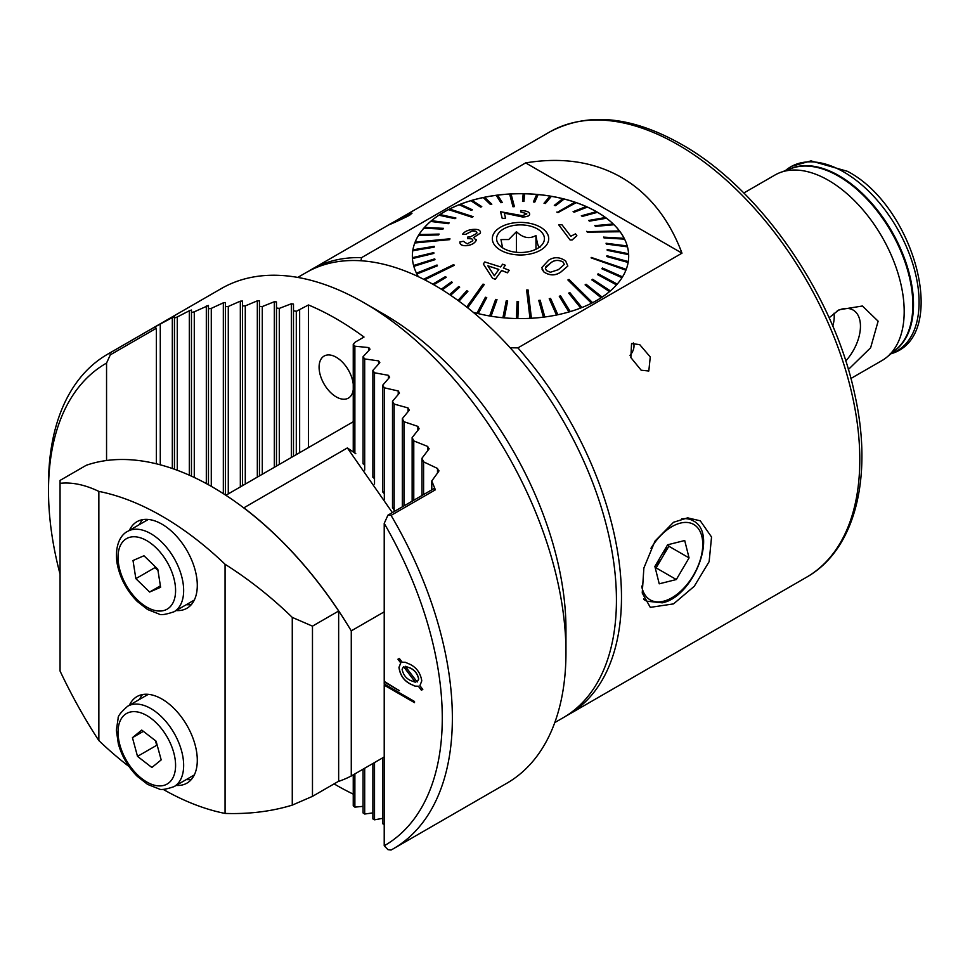 <?xml version="1.0" encoding="UTF-8"?>
<svg xmlns="http://www.w3.org/2000/svg" width="970" height="970" viewBox="0 0 970 970"><rect width="100%" height="100%" fill="white"/><g stroke="black" fill="none" stroke-linecap="round" stroke-linejoin="round"><path stroke-width="1.45" d="M648.809 371.001L650.264 356.96L639.727 344.641L631.555 343.55L630.864 357.578L641.182 370.225L648.809 371.001M392.232 222.87C382.847 227.804 397.542 221.281 409.486 215.34L412.02 213.182L389.14 224.7M673.544 522.272L687.609 517.859L700.279 520.805L711.543 537.016L709.143 561.618L694.265 586.292L673.544 603.886L650.3 607.365L642.237 593.009L643.874 568.008L654.993 541.114L673.544 522.272M845.743 360.986A35.284 20.37 120 0 0 850.156 308.848A35.284 20.37 120 0 0 837.219 310.897M832.769 326.15A28.554 16.49 120 0 0 834.006 313.225M829.095 317.784L839.05 309.769L862.403 306.011L878.129 321.179L870.636 347.745L848.362 369.521M743.808 193.006L774.921 175.049A107.088 61.825 60 0 1 780.51 172.43A107.088 61.825 60 0 1 828.465 180.347A107.088 61.825 60 0 1 896.898 269.854A107.088 61.825 60 0 1 887.065 356.996A107.088 61.825 60 0 1 882.009 360.537L850.896 378.494M473.227 312.291A108.167 62.444 0 0 0 596.999 300.288A108.167 62.444 0 0 0 628.681 256.128A108.167 62.444 0 0 0 561.909 198.438A108.167 62.444 0 0 0 444.042 211.969A108.167 62.444 0 0 0 412.359 256.128A108.167 62.444 0 0 0 418.397 276.705M360.925 260.748L361.58 257.632L525.643 162.899C562.091 156.934 594.028 161.772 621.479 177.425C648.772 193.382 668.936 218.626 681.983 253.17L517.907 347.89L510.123 347.757M681.983 253.17L525.643 162.899M563.194 262.082L564.322 264.422L558.453 269.648L550.451 272.255L546.474 270.618L545.31 268.169L551.19 262.494C554.876 259.839 558.878 259.693 563.194 262.082L563.194 262.13C558.865 259.754 554.864 259.899 551.19 262.555L545.528 267.041M543.976 272.012C549.723 275.698 555.313 275.735 560.733 272.109L567.826 266.022L565.668 260.991C559.884 256.965 554.258 256.662 548.778 260.106L541.757 267.635L543.976 272.073L542.109 269.417M567.826 266.083L560.733 272.17C555.374 275.783 549.784 275.759 543.976 272.073M567.911 279.966L568.978 279.421L592.585 302.688A108.167 62.444 180 0 1 592.052 302.967A108.167 62.444 180 0 1 591.518 303.234L567.911 279.966L591.518 303.295M568.687 293.098L569.863 292.625L581.903 307.538A108.167 62.444 180 0 1 580.727 307.999L568.687 293.098L580.727 308.06M570.263 311.576A108.167 62.444 180 0 1 568.99 311.952L559.266 296.25L560.539 295.874L570.263 311.576M557.835 314.741A108.167 62.444 180 0 1 556.489 315.02L549.238 298.699L550.572 298.421L557.835 314.741M544.813 316.972A108.167 62.444 180 0 1 543.418 317.154L538.75 300.409L540.144 300.227L544.813 316.972M531.414 318.257A108.167 62.444 180 0 1 530.699 318.293A108.167 62.444 180 0 1 529.984 318.33L526.625 290.006L528.056 289.933L531.414 318.257M517.834 318.548A108.167 62.444 180 0 1 516.416 318.524L517.083 301.488L518.513 301.512L517.834 318.548M504.303 317.869A108.167 62.444 180 0 1 502.896 317.736L506.243 300.845L507.662 300.967L504.303 317.869M491.026 316.208A108.167 62.444 180 0 1 489.656 315.978L495.634 299.415L497.004 299.645L491.026 316.208M486.722 297.572L478.222 313.601A108.167 62.444 180 0 1 476.913 313.274L485.412 297.244L486.722 297.572L478.222 313.662M416.857 273.94A108.167 62.444 180 0 1 416.457 273.152L437.021 265.016L437.421 265.804L416.857 273.94M413.802 266.301A108.167 62.444 180 0 1 413.584 265.489L434.73 258.869L434.96 259.681L413.802 266.301M412.432 258.505A108.167 62.444 180 0 1 412.395 257.68L433.796 252.6L433.845 253.425L412.432 258.505M412.771 250.66A108.167 62.444 180 0 1 412.905 249.836L434.233 246.319L434.087 247.144L412.771 250.721A108.167 62.444 0 0 0 412.359 256.153M414.808 242.912A108.167 62.444 180 0 1 414.966 242.5A108.167 62.444 180 0 1 415.124 242.1L449.959 238.79L449.643 239.59L414.808 242.973A108.167 62.444 0 0 0 412.917 249.836M418.507 235.358A108.167 62.444 180 0 1 418.991 234.582L439.143 234.085L438.658 234.861L418.507 235.419A108.167 62.444 0 0 0 415.148 242.1M423.817 228.144A108.167 62.444 180 0 1 424.472 227.416L443.557 228.338L442.902 229.078L423.817 228.205A108.167 62.444 0 0 0 419.028 234.582M430.656 221.366A108.167 62.444 180 0 1 431.456 220.687L449.171 222.954L448.37 223.633L430.656 221.427A108.167 62.444 0 0 0 424.52 227.416M438.913 215.146A108.167 62.444 180 0 1 439.859 214.528L455.924 218.007L454.978 218.626L438.913 215.207A108.167 62.444 0 0 0 431.529 220.699M448.455 209.556A108.167 62.444 180 0 1 448.989 209.29A108.167 62.444 180 0 1 449.522 209.011L473.13 216.662L472.063 217.207L448.455 209.617A108.167 62.444 0 0 0 439.931 214.54M502.569 247.823L500.981 239.578L508.716 239.541L516.44 231.709C522.939 237.953 529.45 239.214 535.973 235.504C537.332 244.367 538.689 248.247 540.047 247.168M536.337 249.047A23.923 13.81 0 0 0 542.351 244.331A23.923 13.81 0 0 0 534.688 227.574A23.923 13.81 0 0 0 504.703 228.338A23.923 13.81 0 0 0 498.689 244.331A23.923 13.81 0 0 0 536.337 249.047M466.715 307.041L483.024 284.113L484.248 284.537L467.698 307.817M423.611 279.263L453.73 264.555L454.299 265.307L424.642 279.784M513.7 206.671L512.984 206.707L509.626 194A108.167 62.444 180 0 1 510.341 193.951A108.167 62.444 180 0 1 511.044 193.915L514.403 206.622L513.7 206.671M557.398 212.309L574.955 202.16A108.167 62.444 180 0 1 575.574 202.378A108.167 62.444 180 0 1 576.192 202.584L557.398 212.309M587.02 231.697L619.503 230.945A108.167 62.444 180 0 1 619.781 231.321A108.167 62.444 180 0 1 620.06 231.697L587.02 231.697M591.239 257.438L626.232 269.345A108.167 62.444 180 0 1 626.074 269.745A108.167 62.444 180 0 1 625.917 270.145L591.239 257.438M480.308 233.212L480.526 232.145L480.308 233.212L473.651 237.529M476.197 240.487L476.343 239.638L476.197 240.487C474.463 243.434 471.25 245.167 466.546 245.677C462.035 245.919 459.816 244.707 459.865 242.015M467.564 238.656L467.855 236.971L470.147 236.959L476.731 233.443C477.216 231.563 475.761 230.702 472.354 230.872L465.758 234.291L462.484 234.364C464.472 231.575 467.964 229.926 472.96 229.417C478.38 229.017 480.829 230.266 480.308 233.152L473.651 237.468L476.197 240.427C474.475 243.373 471.262 245.095 466.546 245.616C462.072 245.883 459.841 244.67 459.865 241.966L463.369 241.287L467.249 243.858L472.705 240.79C472.911 238.972 471.384 238.232 468.122 238.584L471.456 238.838M462.484 234.364L465.758 234.352L472.354 230.933L476.343 231.672M492.578 278.232L495.33 279.239L501.599 270.448L507.443 272.764L509.226 270.303L507.443 272.825L501.599 270.509L495.33 279.299L492.578 278.293L483.339 263.961L492.578 278.293M509.226 270.303L503.369 267.962L505.321 265.234L503.369 268.023M501.866 226.483A28.203 16.284 0 0 0 499.368 249.46A28.203 16.284 0 0 0 539.174 250.903A28.203 16.284 0 0 0 541.672 227.926A28.203 16.284 0 0 0 501.866 226.483M448.455 209.617L472.063 217.268L473.13 216.662M438.913 215.207L454.978 218.686L455.924 218.007M430.656 221.427L448.37 223.694L449.171 222.954M423.817 228.205L442.902 229.138L443.557 228.338M418.507 235.419L438.658 234.922L439.143 234.085M414.808 242.973L449.643 239.651L449.959 238.79M412.771 250.721L434.087 247.204L434.233 246.319M412.432 258.566L433.845 253.425M413.802 266.362L434.96 259.681M416.857 274.001L437.421 265.804M424.702 279.821L454.299 265.307M433.796 284.756L446.224 277.287L433.736 284.719M442.308 289.848L452.42 282.464L442.259 289.824M450.601 295.256L459.683 287.144L450.565 295.232M458.98 301.173L467.916 291.267L458.943 301.149M467.722 307.829L484.248 284.537M491.026 316.268L497.004 299.645M504.303 317.93L507.662 300.967M517.834 318.609L518.513 301.512M526.625 290.006L529.984 318.39M538.75 300.409L543.418 317.214M549.238 298.699L556.489 315.08M559.266 296.25L568.99 312.013M585.116 284.865L586.062 284.246L602.127 297.111A108.167 62.444 180 0 1 601.182 297.729L585.116 284.865L601.182 297.79M591.858 279.93L592.67 279.251L610.372 290.879A108.167 62.444 180 0 1 609.572 291.57L591.858 279.93L609.572 291.63M597.484 274.546L598.138 273.807L617.211 284.101A108.167 62.444 180 0 1 616.568 284.84L597.484 274.546L616.568 284.901M601.897 268.787L602.382 268.011L622.522 276.887A108.167 62.444 180 0 1 622.049 277.662L601.897 268.787L622.049 277.723M591.082 257.85L625.917 270.206M606.808 256.565L606.941 255.74L628.269 261.585A108.167 62.444 180 0 1 628.136 262.409L606.808 256.565L628.136 262.47M628.681 256.153A108.167 62.444 0 0 0 628.645 254.637L607.244 250.333L607.196 249.52L628.596 253.752A108.167 62.444 0 0 0 627.457 246.829L606.311 244.076L606.08 243.264L627.238 245.944A108.167 62.444 0 0 0 624.583 239.153L604.019 237.929L603.619 237.129L624.183 238.305A108.167 62.444 180 0 1 624.583 239.093L604.019 237.868L603.619 237.068M624.146 238.305A108.167 62.444 0 0 0 620.06 231.757L587.311 232.133L586.741 231.321M619.454 230.945A108.167 62.444 0 0 0 613.974 224.749L595.544 226.362L594.816 225.646L613.246 223.985A108.167 62.444 0 0 0 606.42 218.238L589.493 221.136L588.62 220.481L605.547 217.522A108.167 62.444 180 0 1 606.42 218.177L589.493 221.075L588.62 220.42M605.474 217.535A108.167 62.444 0 0 0 597.496 212.321L582.364 216.383L581.345 215.801L596.489 211.678A108.167 62.444 180 0 1 597.496 212.26L582.364 216.322L581.345 215.74M596.417 211.702A108.167 62.444 0 0 0 587.371 207.095L574.252 212.175L573.112 211.678L586.244 206.525A108.167 62.444 180 0 1 587.371 207.034L574.252 212.115L573.112 211.618M586.171 206.561A108.167 62.444 0 0 0 576.192 202.645L558.017 212.575L556.792 212.09M574.895 202.209A108.167 62.444 0 0 0 564.128 199.044L555.616 205.701L554.307 205.373L562.818 198.656A108.167 62.444 180 0 1 564.128 198.983L555.616 205.64L554.307 205.313M562.758 198.692A108.167 62.444 0 0 0 551.372 196.34L545.407 203.518L544.037 203.288L550.002 196.049A108.167 62.444 180 0 1 551.372 196.279L545.407 203.458L544.037 203.227M549.966 196.098A108.167 62.444 0 0 0 538.144 194.57L534.785 202.1L533.379 201.966L536.725 194.388A108.167 62.444 180 0 1 538.144 194.509L534.785 202.039L533.379 201.905M536.701 194.449A108.167 62.444 0 0 0 524.625 193.782L523.958 201.457L522.527 201.433L523.194 193.697A108.167 62.444 180 0 1 524.625 193.721L523.958 201.396L522.527 201.372M523.194 193.757A108.167 62.444 0 0 0 511.069 193.976M509.626 194L512.984 206.768L514.403 206.622M509.626 194.061A108.167 62.444 0 0 0 497.658 195.152M500.896 202.718L502.29 202.475L500.896 202.718L496.228 195.334A108.167 62.444 0 0 0 484.6 197.286M483.205 197.516L490.456 204.524L491.802 204.246L490.456 204.464L483.205 197.516A108.167 62.444 180 0 1 484.551 197.237L491.802 204.185M483.205 197.577A108.167 62.444 0 0 0 472.111 200.341M470.777 200.669L480.502 207.071L481.775 206.695L480.502 207.01L470.777 200.669A108.167 62.444 180 0 1 472.05 200.305L481.775 206.634M470.777 200.729A108.167 62.444 0 0 0 460.386 204.282M459.125 204.706L471.165 210.308L472.354 209.847L471.165 210.248L459.125 204.706A108.167 62.444 180 0 1 460.313 204.246L472.354 209.787M459.125 204.767A108.167 62.444 0 0 0 449.595 209.035M529.62 213.776C530.069 215.643 527.753 216.722 522.648 217.025L506.073 213.485M502.278 218.505L505.588 218.117L502.278 218.553L500.52 211.727L502.278 218.553M526.758 213.764L520.611 211.848L526.758 213.764M570.105 239.954L572.154 239.905L576.871 235.71L572.154 239.966L570.105 240.002L558.781 224.907L570.105 240.002M628.596 253.752A108.167 62.444 180 0 1 628.645 254.576L607.244 250.272L607.196 249.46M627.238 245.944A108.167 62.444 180 0 1 627.457 246.768L606.311 244.016L606.08 243.203M613.246 223.985A108.167 62.444 180 0 1 613.974 224.688L595.544 226.301L594.816 225.586M500.896 202.657L496.228 195.334M496.228 195.273A108.167 62.444 180 0 1 497.622 195.091L502.29 202.475M457.986 300.457L466.788 290.757L467.916 291.267M441.314 289.23L451.547 281.809L452.42 282.464M449.619 294.601L458.677 286.562L459.683 287.144M432.753 284.161L445.497 276.583L446.224 277.287M535.973 249.229L535.973 235.504M516.44 252.297L516.44 231.709M576.871 235.71L575.525 233.855L570.796 236.256L561.982 224.785L558.781 224.846M505.588 218.117L504.291 213.121L522.648 217.025M522.648 216.965C527.728 216.674 530.057 215.595 529.62 213.727C529.074 211.751 526.079 210.708 520.635 210.563L520.611 211.848M500.52 211.727L522.393 215.692L526.795 213.946M472.705 240.79L472.851 240.099M476.731 233.443L476.9 232.679M505.321 265.234L502.581 264.204L500.617 266.944L484.782 261.948L483.339 263.961M498.847 269.43L494.324 275.783L487.837 265.792L498.847 269.43M498.847 269.49L487.837 265.841M633.337 342.956A9.506 5.493 -60 0 1 630.015 355.347M655.247 565.813A21.752 12.561 120 0 0 662.498 557.059A21.752 12.561 120 0 0 666.657 546.425M654.883 566.432L667.627 544.788L684.711 540.52L689.064 557.895L676.32 579.539L659.224 583.819L654.883 566.432M668.451 544.582L668.863 546.231L689.064 557.895M668.863 546.231L656.12 567.886L676.32 579.539M655.296 568.093L656.12 567.886M353.25 389.697A24.274 14.016 60 0 1 348.388 398.1A24.274 14.016 60 0 1 336.25 396.9A24.274 14.016 60 0 1 320.391 375.511A24.274 14.016 60 0 1 324.113 356.063A24.274 14.016 60 0 1 336.25 357.263A24.274 14.016 60 0 1 353.25 384.084M60.055 574.155A278.438 160.753 60 0 1 48.5 490.759L48.5 484.927A285.58 164.876 60 0 1 107.646 354.195L221.233 288.611A285.58 164.876 60 0 1 364.017 302.761A285.58 164.876 60 0 1 364.029 302.761L384.217 314.413A257.014 148.386 60 0 1 384.217 314.425A257.014 148.386 60 0 1 565.959 629.203L565.959 652.519A285.58 164.876 60 0 1 506.813 783.251L393.226 848.823A285.58 164.876 60 0 1 391.068 850.035L387.964 849.671L384.217 845.779L384.217 685.159L414.505 702.644L414.505 701.48L384.217 683.995L384.217 681.959L399.361 690.701L384.217 681.376L384.217 523.376A278.438 160.753 60 0 1 384.217 845.779M297.754 277.408L306.193 272.546A257.014 148.386 60 0 1 434.693 285.277A257.014 148.386 60 0 1 602.6 511.76A257.014 148.386 60 0 1 563.206 717.715L554.767 722.589M384.217 314.425L364.029 302.761A285.58 164.876 60 0 1 565.959 652.519M353.25 794.115A285.58 164.876 60 0 1 336.25 785.142A285.58 164.876 60 0 1 334.092 783.881M308.484 447.582L308.484 304.968A285.58 164.876 60 0 1 336.25 318.791A285.58 164.876 60 0 1 364.017 337.039L355.178 342.143L353.25 344.192L354.874 346.205L368.782 347.587L370.019 349.188L363.059 356.742L364.696 358.936L378.603 360.888L379.828 362.634L372.88 370.407L374.517 372.783L388.412 375.329L389.649 377.221L382.701 385.223L384.326 387.806L398.233 390.983L399.458 393.032L392.51 401.277L394.147 404.078L408.055 407.946L409.279 410.177L402.332 418.676L403.969 421.72L417.864 426.376L419.101 428.788L412.141 437.591L413.778 440.901L427.685 446.442L428.91 449.086L421.962 458.24L423.599 461.865L437.506 468.449L438.731 471.371L431.783 480.938L435.36 489.826L391.068 515.385A285.58 164.876 60 0 1 393.226 848.823M429.104 448.455L428.91 449.086M438.925 470.692L438.731 471.371M384.326 824.427L382.701 823.748L382.701 757.837M382.701 818.353L374.517 819.808L372.88 818.922L372.88 763.511M372.88 812.909L364.696 814.024L363.059 812.945L363.059 769.174M363.059 806.349L354.874 807.125L353.25 805.876L353.25 774.848M421.78 680.867L419.925 685.657L422.787 689.44L421.392 690.216L418.409 686.287L415.051 686.142L410.407 684.068C403.835 680.637 400.016 675.084 398.961 667.372L400.743 662.934L397.93 659.212L399.361 658.472L402.198 662.219L405.242 662.268L410.067 664.341C416.639 667.663 420.543 673.168 421.78 680.867M106.554 460.507L106.554 363.071A278.438 160.753 60 0 0 48.5 490.759M107.646 354.195A285.58 164.876 60 0 1 109.792 352.995L154.072 327.423L156.376 328.248L110.313 354.838L106.554 363.071M308.484 304.968L296.299 311.309L293.473 310.752L293.473 304.095L291.339 303.768L279.299 308.387L276.462 307.999L276.462 301.925L274.328 301.731L262.288 306.556L259.463 306.362L259.463 300.882L257.329 300.833L245.289 305.889L242.464 305.889L242.464 301.052L240.33 301.161L228.289 306.459L225.452 306.678L225.452 302.531L223.33 302.822L211.278 308.375L208.453 308.836L208.453 305.465L194.279 311.807L191.454 312.546L191.454 310.048L189.32 310.764L177.28 316.972L174.442 318.027L174.442 316.584L172.32 317.554L154.072 327.423M299.645 310.073L299.645 452.687M110.313 354.838L109.792 352.995M391.068 515.385L387.964 515.143L384.217 523.376M387.964 515.143L434.026 488.553L435.36 489.826M384.314 684.056L384.217 685.159M421.962 495.524L421.962 458.24M423.599 494.579L423.599 461.865M431.783 489.85L431.783 480.938M412.141 501.187L412.141 437.591M413.778 500.241L413.778 440.901M402.332 506.849L402.332 418.676M403.969 505.916L403.969 421.72M392.51 508.025L392.51 401.277M394.147 511.578L394.147 404.078M382.701 492.02L382.701 385.223M384.326 499.259L384.326 387.806M372.88 477.288L372.88 370.407M374.517 819.808L374.517 762.565M374.517 484.091L374.517 372.783M363.059 463.769L363.059 356.742M364.696 814.024L364.696 768.228M364.696 470.086L364.696 358.936M353.25 451.935L353.25 344.192M354.874 807.125L354.874 773.902M354.874 453.051L354.874 346.205M156.376 463.805L156.376 328.248M174.442 469.237L174.442 318.027M177.28 470.268L177.28 316.972M160.28 464.8L160.28 324.186M191.454 476.149L191.454 312.546M194.279 477.47L194.279 311.807M208.453 484.745L208.453 308.836M211.278 486.346L211.278 308.375M225.452 495.003L225.452 306.678M228.289 493.888L228.289 306.459M242.464 485.703L242.464 305.889M245.289 484.066L245.289 305.889M259.463 475.882L259.463 306.362M262.288 474.245L262.288 306.556M276.462 466.073L276.462 307.999M279.299 464.436L279.299 308.387M293.473 456.252L293.473 310.752M296.299 454.615L296.299 311.309M422.787 689.44L421.392 690.216M421.489 690.155L418.409 686.287M418.519 686.226L415.051 686.142M415.148 686.093L410.407 684.068M410.516 684.008C403.932 680.588 400.113 675.023 399.07 667.324L398.961 667.372M399.07 667.324L400.743 662.934M400.853 662.874L398.039 659.163M415.318 682.201L403.593 666.511L402.113 669.276C403.168 674.562 405.957 678.309 410.492 680.491L415.318 682.201L403.496 666.56M417.173 682.019L418.737 679.036C417.646 673.907 414.93 670.27 410.553 668.136L405.254 666.269L417.173 682.019L418.64 679.097C417.549 673.968 414.82 670.331 410.455 668.197L405.254 666.269M384.314 685.099L414.505 702.535M384.314 681.898L399.361 690.579M149.635 592.039L135.849 578.654L133.011 560.514L143.972 555.761L157.77 569.147L160.608 587.286L149.635 592.039L160.377 585.844M157.977 570.445L155.03 567.583L135.849 578.654M154.824 566.286L155.03 567.583M151.878 767.488L137.51 756.37L132.441 737.661L141.741 730.083L156.109 741.189L161.178 759.898L151.878 767.488M157.358 745.809L156.691 745.299L137.51 756.37M155.442 740.68L156.691 745.299M143.378 731.344L132.441 737.661M176.152 610.542A49.979 28.857 -120 0 0 186.943 608.251A49.979 28.857 -120 0 0 194.606 568.214A49.979 28.857 -120 0 0 161.966 524.176A49.979 28.857 -120 0 0 136.976 521.69A49.979 28.857 -120 0 0 129.374 530.384M142.541 519.678A49.979 28.857 -120 0 0 139.474 524.552M176.152 785.421A49.979 28.857 -120 0 0 186.943 783.142A49.979 28.857 -120 0 0 194.606 743.093A49.979 28.857 -120 0 0 161.966 699.055A49.979 28.857 -120 0 0 136.976 696.581A49.979 28.857 -120 0 0 129.374 705.263M142.541 694.556A49.979 28.857 -120 0 0 139.474 699.431M60.055 483.327C72.035 482.041 84.96 484.733 98.855 491.402L98.855 740.571C84.96 719.437 72.035 696.266 60.055 671.034L60.055 480.417L86.233 465.297A285.58 164.876 60 0 1 338.651 611.027L338.651 781.238L312.473 796.358L292.273 805.112C271.527 811.453 249.132 814.218 225.064 813.43A285.58 164.876 60 0 1 163.045 789.301M98.855 491.402A285.58 164.876 60 0 1 225.064 564.261L225.064 813.43M129.058 766.567A285.58 164.876 60 0 1 98.855 740.571M225.064 564.261C249.132 579.514 271.527 597.229 292.273 617.393L292.273 805.112M292.273 617.393L312.473 626.147L312.473 796.358M312.473 626.147L338.651 611.027M186.252 779.589A49.979 28.857 -120 0 0 191.478 779.334M186.252 604.71A49.979 28.857 -120 0 0 191.478 604.455M243.749 507.892L347.357 447.934L355.772 453.669M384.217 611.84L351.273 630.864A285.58 164.876 -120 0 0 243.749 507.746M384.217 756.964L351.273 775.988L351.273 630.864M392.365 512.609L347.357 447.934M394.147 509.99L392.51 507.201M384.326 493.839L382.701 491.281M374.517 478.986L372.88 476.634M364.696 465.345L363.059 463.199M351.273 775.988A285.58 164.876 60 0 1 338.033 781.602M789.18 169.241A105.1 60.686 60 0 1 839.171 175.788A105.1 60.686 60 0 1 907.132 266.119A105.1 60.686 60 0 1 894.17 351.079M678.054 144.773A257.014 148.386 60 0 1 845.961 371.255A257.014 148.386 60 0 1 806.567 577.211C855.394 549.735 873.327 476.561 854.728 394.244C834.067 295.292 760.237 188.471 681.631 144.421C631.409 115.988 587.383 111.865 549.553 132.041A257.014 148.386 60 0 1 678.054 144.773M780.51 172.43L791.471 168.404A105.087 60.673 60 0 1 838.541 176.164A105.087 60.673 60 0 1 905.689 264.01A105.087 60.673 60 0 1 896.037 349.515L887.065 356.996M890.023 354.026C950.503 338.275 915.522 206.743 847.477 171.326L811.017 160.887L791.435 166.331L785.373 170.635A106.288 61.365 60 0 1 843.924 172.078A106.288 61.365 60 0 1 914.807 270.933A106.288 61.365 60 0 1 891.054 353.674M517.907 347.89A257.014 148.386 60 0 1 568.25 714.793L806.567 577.211M549.553 132.041L311.237 269.624A257.014 148.386 60 0 1 361.58 257.632M644.007 599.605L646.747 601.182A46.402 26.796 -60 0 1 643.74 598.926M641.679 586.086A43.553 25.147 120 0 0 663.565 601.23A43.553 25.147 120 0 0 701.589 554.767A43.553 25.147 120 0 0 680.37 523.109A43.553 25.147 120 0 0 650.979 548.256M681.607 518.853A46.402 26.796 -60 0 1 693.15 520.805L688.021 517.847M437.506 473.057L437.506 468.449M427.685 450.698L427.685 446.442M417.864 430.34L417.864 426.376M408.055 411.68L408.055 407.946M398.233 394.487L398.233 390.983M388.412 378.639L388.412 375.329M378.603 364.005L378.603 360.888M368.782 350.522L368.782 347.587M172.32 468.498L172.32 317.554M189.32 475.191L189.32 310.764M206.319 483.581L206.319 305.95M223.33 493.633L223.33 302.822M240.33 486.928L240.33 301.161M257.329 477.119L257.329 300.833M274.328 467.297L274.328 301.731M291.339 457.476L291.339 303.768M183.027 582.776A46.402 26.796 60 0 1 174.042 611.755C165.676 614.604 160.608 615.344 158.837 613.949L147.622 609.536L137.194 601.376C126.343 590.245 119.601 577.332 116.97 562.612C114.424 542.885 122.426 533.694 127.64 531.378A46.402 26.796 60 0 1 160.377 540.823A46.402 26.796 60 0 1 183.027 582.776M118.582 564.067A40.691 23.498 -120 0 0 152.399 609.73A40.691 23.498 -120 0 0 175.036 583.734A40.691 23.498 -120 0 0 141.208 538.071A40.691 23.498 -120 0 0 118.582 564.067M181.608 751.035A46.402 26.796 60 0 1 174.042 786.634C165.676 789.483 160.608 790.223 158.837 788.828L147.622 784.415L137.194 776.255C128.161 767.112 121.88 756.333 118.352 743.929L116.364 730.252L118.134 718.333C117.819 716.102 120.983 712.077 127.64 706.257A46.402 26.796 60 0 1 181.608 751.035M119.831 744.766A40.691 23.498 -120 0 0 156.813 785.712A40.691 23.498 -120 0 0 173.788 752.793A40.691 23.498 -120 0 0 136.794 711.847A40.691 23.498 -120 0 0 119.831 744.766M311.237 269.624L308.702 271.151M568.25 714.793L565.668 716.236M646.747 601.182L662.243 602.831C693.32 596.95 718.709 533.185 693.15 520.805M194.327 600.054L174.042 611.755M148.289 519.459L127.64 531.378M353.25 421.744L225.864 495.282M194.327 774.933L174.042 786.634M148.289 694.338L127.64 706.257"/></g></svg>
